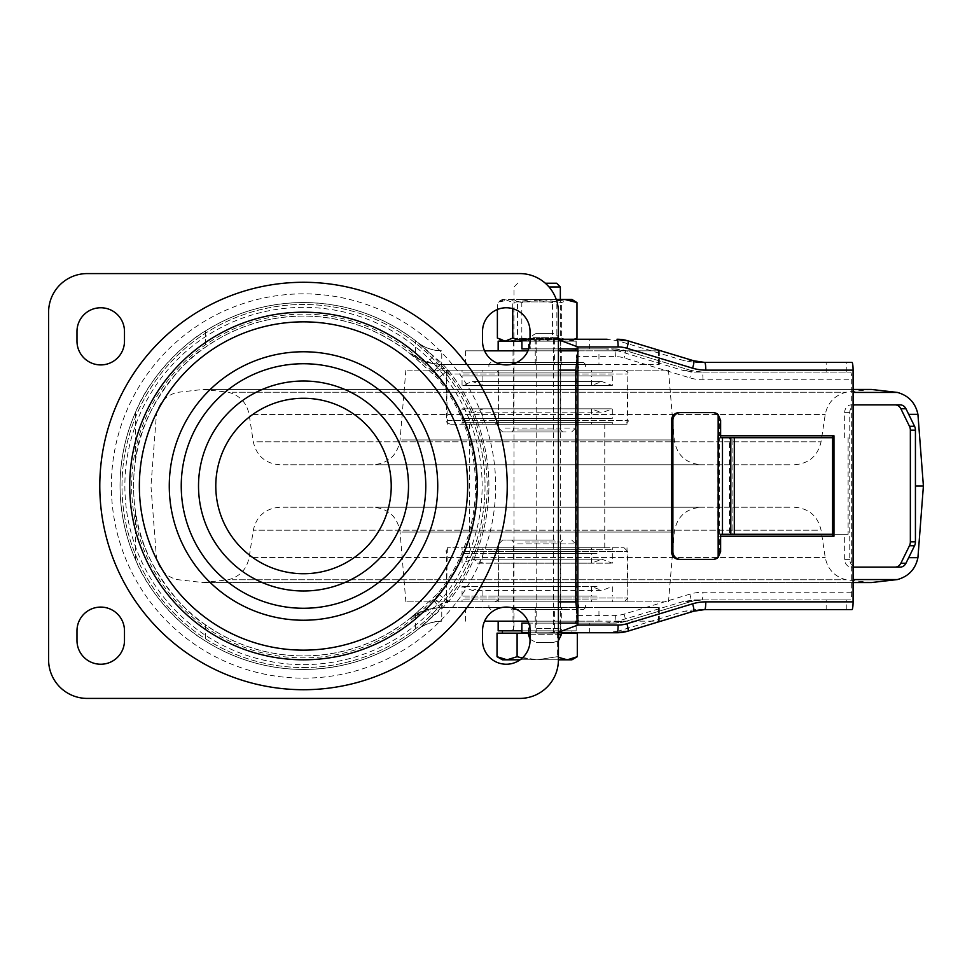 <?xml version="1.0" encoding="UTF-8"?>
<svg xmlns="http://www.w3.org/2000/svg" width="972" height="972" viewBox="0 0 972 972"><rect width="100%" height="100%" fill="white"/><g stroke="black" fill="none" stroke-linecap="round" stroke-linejoin="round"><path stroke-width="0.73" stroke-dasharray="4.86 3.65" d="M554.55 350.819L535.244 350.819L554.55 350.819L554.55 364.342L535.244 364.342L554.55 364.342M535.244 350.819L535.244 364.342M554.55 607.658L535.244 607.658L554.55 607.658L554.55 621.181L535.244 621.181L554.55 621.181M535.244 607.658L535.244 621.181M561.318 350.819L513.034 350.819L561.318 350.819L561.318 364.342L513.034 364.342L561.318 364.342M513.034 350.819L513.034 364.342M561.318 607.658L513.034 607.658L561.318 607.658L561.318 621.181L513.034 621.181L561.318 621.181M513.034 607.658L513.034 621.181M530.032 341.16A23.753 23.753 0 0 1 506.278 364.913A23.753 23.753 0 0 1 482.525 341.16L482.525 331.513A23.753 23.753 0 0 1 506.278 307.76A23.753 23.753 0 0 1 530.032 331.513L530.032 341.16M506.278 664.241A23.753 23.753 0 0 0 530.032 640.487L530.032 630.84A23.753 23.753 0 0 0 506.278 607.087A23.753 23.753 0 0 0 482.525 630.84L482.525 640.487A23.753 23.753 0 0 0 506.278 664.241M124.489 640.487A23.753 23.753 0 0 1 100.736 664.241A23.753 23.753 0 0 1 76.982 640.487L76.982 630.84A23.753 23.753 0 0 1 100.736 607.087A23.753 23.753 0 0 1 124.489 630.84L124.489 640.487M100.736 364.913A23.753 23.753 0 0 0 124.489 341.16L124.489 331.513A23.753 23.753 0 0 0 100.736 307.76A23.753 23.753 0 0 0 76.982 331.513L76.982 341.16A23.753 23.753 0 0 0 100.736 364.913M303.507 664.629A178.629 178.629 0 0 0 482.136 486A178.629 178.629 0 0 0 303.507 307.371A178.629 178.629 0 0 0 124.878 486A178.629 178.629 0 0 0 303.507 664.629M303.507 678.152A192.152 192.152 0 0 0 495.659 486A192.152 192.152 0 0 0 303.507 293.848A192.152 192.152 0 0 0 111.367 486A192.152 192.152 0 0 0 303.507 678.152M303.507 667.521A181.521 181.521 0 0 0 485.04 486A181.521 181.521 0 0 0 303.507 304.479A181.521 181.521 0 0 0 121.986 486A181.521 181.521 0 0 0 303.507 667.521A181.521 181.521 0 0 0 485.04 486A181.521 181.521 0 0 0 303.507 304.479A181.521 181.521 0 0 0 121.986 486A181.521 181.521 0 0 0 303.507 667.521M658.506 621.181L658.506 607.658L598.946 607.658L598.946 621.181L659.308 621.181L577.866 621.181M659.308 607.658L659.308 621.181M658.506 364.342L658.506 350.819L598.946 350.819L598.946 364.342L659.308 364.342L579.057 364.342L578.085 370.138L578.085 601.862L579.057 607.658L441.762 607.658C429.794 608.448 421.034 610.829 415.457 614.778L409.297 618.994L421.569 608.229A169.942 169.942 0 0 1 303.507 655.942C267.64 655.65 234.969 645.287 205.505 624.838C180.95 610.173 140.162 560.516 135.497 511.551A169.942 169.942 0 0 1 135.497 460.449C140.053 411.739 180.962 361.754 205.505 347.162C234.969 326.714 267.64 316.35 303.507 316.058C342.934 316.459 378.193 328.779 409.297 353.006L415.457 357.222C421.01 361.171 429.782 363.54 441.762 364.342L598.946 364.342M659.308 350.819L659.308 364.342M425.092 364.524A171.874 171.874 0 0 0 131.633 486A171.874 171.874 0 0 0 425.092 607.476L438.688 594.232A173.174 173.174 0 0 0 438.688 377.768L425.092 364.524L433.293 356.335L446.865 371.219A183.647 183.647 0 0 1 446.865 600.781L448.226 601.862L441.762 603.952L409.297 618.994C378.193 643.221 342.934 655.541 303.507 655.942A169.942 169.942 0 0 1 133.565 486A169.942 169.942 0 0 1 421.569 363.771L437.789 378.497L448.226 370.138A185.385 185.385 0 0 1 448.226 601.862L441.762 608.824L417.717 629.577L433.293 615.665A183.453 183.453 0 0 1 120.054 486A183.453 183.453 0 0 1 433.293 356.335L415.457 340.662L415.457 357.222M415.457 614.778L415.457 631.338C382.324 656.355 345.011 669.064 303.507 669.453C268.163 669.246 235.503 659.781 205.505 641.083C186.952 630.755 150.308 597.245 135.497 559.69A183.453 183.453 0 0 1 135.497 412.31C150.21 374.937 186.831 341.306 205.505 330.917C235.503 312.219 268.163 302.754 303.507 302.547C345.011 302.936 382.324 315.645 415.457 340.662M558.414 659.806L558.414 312.194A38.625 38.625 0 0 0 519.789 273.582L87.225 273.582A38.625 38.625 0 0 0 48.6 312.194L48.6 659.806A38.625 38.625 0 0 0 87.225 698.418L519.789 698.418A38.625 38.625 0 0 0 558.414 659.806L502.415 659.806M658.506 350.819L579.057 350.819L577.866 352.168M577.866 619.832L579.057 621.181M658.506 607.658L579.057 607.658M484.578 621.181L598.946 621.181M465.527 621.181L465.527 607.658L598.946 607.658M415.457 631.338L417.717 629.577C423.148 624.656 431.155 621.861 441.762 621.181A38.625 38.625 0 0 0 417.717 629.577A38.625 38.625 0 0 1 441.762 621.181L441.762 608.824L440.523 608.168L433.293 615.665A183.453 183.453 0 0 1 303.507 669.453M465.527 364.342L465.527 350.819L598.946 350.819M465.527 350.819L484.578 350.819M527.978 350.819L558.414 350.819L527.978 350.819M577.866 350.819L579.057 350.819M558.414 621.181L527.978 621.181L558.414 621.181M433.099 371.899L441.762 363.176L441.762 350.819C431.155 350.139 423.136 347.344 417.717 342.423A38.625 38.625 0 0 0 441.762 350.819A38.625 38.625 0 0 1 417.717 342.423L441.762 363.176L448.226 370.138A185.385 185.385 0 0 1 448.226 601.862L558.414 601.862M438.688 594.232L446.865 600.781L440.523 608.168L433.099 600.101M438.688 377.768L448.226 370.138L441.762 368.048L441.762 364.342L579.057 364.342M433.293 356.335L428.774 351.961M425.092 607.476L433.293 615.665L428.774 620.039M420.354 609.395L437.789 593.503A172.008 172.008 0 0 0 437.789 378.497M420.354 362.605L409.297 353.006L441.762 368.048A15.455 4.277 138.2 0 1 432.528 373.151M465.527 607.658L441.762 607.658A52.136 52.136 0 0 0 409.297 618.994A52.136 52.136 0 0 1 441.762 607.658L441.762 603.952A15.455 4.277 -138.2 0 0 432.528 598.849M409.297 353.006A52.136 52.136 0 0 0 441.762 364.342A52.136 52.136 0 0 1 409.297 353.006L413.744 356.663M437.789 593.503L448.226 601.862L578.085 601.862M535.341 632.76L554.55 632.76L535.341 632.76M554.453 623.113L535.244 623.113L554.453 623.113M554.453 348.887L535.244 348.887L554.453 348.887M535.341 339.24L554.55 339.24L535.341 339.24M720.617 534.284L732.912 534.284L732.912 437.716L832.579 437.716M848.119 437.716L848.119 534.284L832.579 534.284M732.912 534.284L848.119 534.284M732.912 437.716L729.437 437.716L729.437 534.284M720.617 437.716L729.437 437.716M720.617 551.659L719.292 551.659L719.292 536.204L720.617 536.204M719.292 551.659A7.727 7.642 -90 0 1 711.65 559.386L713.035 559.386M679.161 559.386L711.65 559.386M679.161 412.614L711.65 412.614A7.727 7.642 -90 0 1 719.292 420.341L720.617 420.341M720.617 435.796L719.292 435.796L719.292 420.341M558.414 339.702L530.032 339.24M558.414 348.887L530.214 348.887L530.214 339.24M694.166 372.069L850.585 372.069L694.166 372.069L683.073 370.429L690.91 370.429L625.215 350.515L616.77 350.515L683.073 370.429M616.77 350.515L605.678 348.887L614.231 348.887L577.866 348.887M521.83 348.887L605.678 348.887M589.615 348.887L589.615 339.24L607.099 339.24L618.18 340.868L684.495 360.782L695.575 362.41L826.164 362.41L826.164 372.069M528.452 348.887L528.452 339.24L589.615 339.24M521.83 632.76L558.414 632.76L530.214 632.76L530.214 623.113L528.744 623.113M548.22 632.76L558.414 632.298M558.414 623.113L530.214 623.113M530.214 348.887L528.744 348.887M561.318 632.76L528.489 632.76L589.615 632.76L589.615 623.113L605.678 623.113L616.77 621.485L683.073 601.571L694.166 599.931L826.164 599.931L826.164 609.59L851.97 609.59M704.688 609.59L826.164 609.59M695.575 609.59L684.495 611.218L693.704 611.218A38.625 38.224 90 0 1 693.777 611.194M628.082 631.107L618.18 631.132L684.495 611.218M618.18 631.132L607.099 632.76L617.013 632.76M589.615 632.76L607.099 632.76M846.819 609.59L846.819 599.931L850.585 599.931A7.727 1.106 -90 0 0 851.691 592.215L851.691 379.785A7.727 1.106 -90 0 0 850.585 372.069M846.819 372.069L846.819 362.41L851.97 362.41M528.452 632.76L528.452 623.113L589.615 623.113M548.22 339.24L558.414 339.24M528.452 339.24L521.83 339.24M695.575 362.41L704.688 362.41M846.819 362.41L826.164 362.41M833.964 536.204L717.907 536.204L717.907 435.796L833.964 435.796M851.691 592.215L702.999 592.215A46.352 45.866 90 0 0 689.828 594.171L624.121 614.085A30.897 30.582 -90 0 1 615.337 615.385L576.481 615.385L576.481 356.615L615.337 356.615A30.897 30.582 -90 0 1 624.121 357.915L689.828 377.829A46.352 45.866 90 0 0 702.999 379.785L851.691 379.785M615.337 615.385A7.727 1.106 90 0 1 614.231 623.113L577.866 623.113M616.77 621.485L625.215 621.485A38.625 38.224 90 0 1 614.231 623.113L605.678 623.113M528.452 623.113L521.83 623.113M694.166 599.931L850.585 599.931M846.819 599.931L826.164 599.931M521.83 341.16L576.153 341.16L576.104 350.819A7.727 1.106 90 0 1 576.481 356.615M576.481 615.385A7.727 1.106 90 0 1 576.104 621.181L576.189 630.84L521.83 630.84M717.907 536.204L719.292 536.204M719.292 534.284L719.292 437.716M717.907 435.796L719.292 435.796M713.035 412.614L711.65 412.614M849.759 559.386L844.668 559.386A7.727 6.573 -90 0 0 851.241 567.101L856.32 567.101A7.727 6.573 90 0 1 849.759 559.386L849.759 412.614A7.727 6.573 90 0 1 856.32 404.899L900.266 404.899M844.668 437.716L844.668 412.614L849.759 412.614M844.668 559.386L844.668 534.284M856.32 567.101L900.266 567.101M853.076 404.899L851.241 404.899A7.727 6.573 -90 0 0 844.668 412.614M853.076 567.101L851.241 567.101M856.32 404.899L851.241 404.899M536.374 333.445L553.59 333.445L536.374 333.445M553.42 642.419L536.204 642.419L553.42 642.419M557.211 339.24L532.352 339.24L557.211 339.24M553.42 339.24L536.204 339.24L553.42 339.24M553.42 632.76L536.204 632.76L553.42 632.76M923.4 486L915.43 486M283.192 464.762L791.147 464.762L283.192 464.762M283.192 507.238L791.147 507.238L283.192 507.238M699.208 464.762L375.143 464.762L699.208 464.762M699.208 507.238L375.143 507.238L699.208 507.238M666.865 601.862L405.859 601.862L666.865 601.862M407.475 370.138L668.493 370.138L407.475 370.138M551.391 370.138L446.415 370.138L551.391 370.138M523.106 424.205L626.989 424.205L523.106 424.205M522.96 601.862L627.936 601.862L522.96 601.862M551.245 547.795L447.351 547.795L551.245 547.795M603.928 424.205L469.585 424.205L603.928 424.205M603.928 547.795L469.585 547.795L603.928 547.795M451.215 370.138L624.073 370.138L451.215 370.138M451.215 424.205L624.073 424.205L451.215 424.205M462.866 372.069L612.299 372.069L462.866 372.069M611.485 370.138L462.052 370.138L611.485 370.138M611.485 424.205L462.052 424.205L611.485 424.205M611.485 422.273L462.052 422.273L611.485 422.273M495.149 370.138L579.664 370.138L495.149 370.138M495.149 424.205L579.664 424.205L495.149 424.205M483.497 370.138L591.438 370.138L483.497 370.138M483.497 372.069L591.438 372.069L483.497 372.069M590.855 422.273L482.914 422.273L590.855 422.273M483.497 424.205L591.438 424.205L483.497 424.205M462.866 385.507L612.299 385.507L462.866 385.507M611.485 375.921L462.052 375.921L611.485 375.921M483.497 385.507L591.438 385.507L483.497 385.507M483.497 375.921L591.438 375.921L483.497 375.921M611.485 418.41L462.052 418.41L611.485 418.41M611.485 408.823L462.052 408.823L611.485 408.823M590.855 408.823L482.914 408.823L590.855 408.823M483.497 418.41L591.438 418.41L483.497 418.41M468.006 547.795L624.073 547.795L468.006 547.795M468.006 601.862L624.073 601.862L468.006 601.862M477.373 549.727L612.299 549.727L477.373 549.727M596.966 547.795L462.052 547.795L596.966 547.795M596.966 601.862L462.052 601.862L596.966 601.862M596.966 599.931L462.052 599.931L596.966 599.931M503.362 547.795L579.664 547.795L503.362 547.795M503.362 601.862L579.664 601.862L503.362 601.862M493.983 547.795L591.438 547.795L493.983 547.795M493.983 549.727L591.438 549.727L493.983 549.727M580.369 599.931L482.914 599.931L580.369 599.931M493.983 601.862L591.438 601.862L493.983 601.862M477.373 563.177L612.299 563.177L477.373 563.177M596.966 553.59L462.052 553.59L596.966 553.59M493.983 563.177L591.438 563.177L493.983 563.177M493.983 553.59L591.438 553.59L493.983 553.59M596.966 596.079L462.052 596.079L596.966 596.079M596.966 586.493L462.052 586.493L596.966 586.493M580.369 586.493L482.914 586.493L580.369 586.493M493.983 596.079L591.438 596.079L493.983 596.079M537.176 630.84L502.415 630.84L537.176 630.84M528.489 633.149L497.032 633.149M545.341 283.229L556.628 283.229M549.022 286.959L560.346 286.959M577.307 633.149L561.318 633.149M567.284 633.149L537.176 633.149L567.284 633.149M571.937 659.806L520.105 659.806M497.032 656.695L507.068 659.806L517.104 656.695L537.176 659.806L522.28 658.032M558.414 657.339L557.248 656.695L537.176 659.806L557.248 656.695L567.284 659.806L577.307 656.695M557.248 633.149L557.248 656.695L557.248 633.149M517.104 633.149L517.104 656.695M518.793 341.063L560.346 341.063L518.793 341.063M518.793 341.16L560.346 341.16L518.793 341.16M521.551 338.633L556.871 338.633L521.551 338.633M518.793 299.449L560.346 299.449L518.793 299.449M552.801 301.891L517.481 301.891L552.801 301.891M497.385 338.062L509.595 341.16L502.415 341.16L571.937 341.16L509.595 341.16L521.818 338.062L521.818 302.559L541.708 299.449L569.288 299.449L574.804 301.101M556.251 299.449L502.415 299.449L541.708 299.449L561.609 302.559L569.288 299.449L571.937 299.449M521.818 338.062L541.708 341.16L561.609 338.062L561.609 302.559M561.609 338.062L569.288 341.16L575.266 339.24M574.258 339.24L564.756 341.16L552.533 338.062L552.533 302.559L556.713 300.858M552.533 302.559L532.644 299.449L512.742 302.559L505.063 299.449L497.385 302.559L509.595 299.449L521.818 302.559M512.742 308.659L512.742 302.559M552.533 338.062L532.644 341.16L521.83 340.2M497.385 309.485L497.385 302.559M576.153 350.819L498.162 350.819M576.032 341.16L576.032 350.418M576.153 341.16L498.162 341.16M576.032 350.819L513.617 350.819L576.032 350.819M560.723 341.16L560.723 350.819L560.71 341.16L513.617 341.16L560.71 341.16M554.781 540.067L502.609 540.067L554.781 540.067M517.602 543.931L575.606 543.931L517.602 543.931M524.187 609.59L562.667 609.59L524.187 609.59M549.18 607.658L513.617 607.658L549.18 607.658M513.568 609.59L583.516 609.59L513.568 609.59M561.767 607.658L488.892 607.658L561.767 607.658M550.164 540.067L511.685 540.067L550.164 540.067M525.172 541.999L560.735 541.999L525.172 541.999M561.767 601.862L488.892 601.862L561.767 601.862M556.749 601.862L498.745 601.862L556.749 601.862M565.971 431.933L502.609 431.933L565.971 431.933M505.161 428.069L575.606 428.069L505.161 428.069M515.938 362.41L562.667 362.41L515.938 362.41M556.798 364.342L513.617 364.342L556.798 364.342M498.575 362.41L583.516 362.41L498.575 362.41M577.38 364.342L488.892 364.342L577.38 364.342M558.402 431.933L511.685 431.933L558.402 431.933M517.554 430.001L560.735 430.001L517.554 430.001M577.38 370.138L488.892 370.138L577.38 370.138M569.179 370.138L498.745 370.138L569.179 370.138M498.162 621.181L576.189 621.181M498.162 630.84L576.141 630.84L576.141 621.181M576.141 630.84L560.735 630.84L560.735 621.181M560.735 630.84L513.617 630.84L560.65 630.84L560.65 621.181M560.65 630.84L576.189 630.84M135.497 511.551L135.497 559.69M135.497 412.31L135.497 460.449M205.505 330.917L205.505 347.162M205.505 624.838L205.505 641.083M558.414 370.138L578.085 370.138M618.18 340.868L628.082 340.893M693.777 360.806A38.625 38.224 90 0 1 693.704 360.782L684.495 360.782M624.121 614.085A7.727 1.057 73.1 0 1 625.251 621.473L690.91 601.571L683.073 601.571M689.828 594.171A7.727 1.057 73.1 0 1 690.958 601.559A7.727 1.057 73.1 0 1 690.91 601.571A38.625 38.224 -90 0 1 701.893 599.931A7.727 1.106 90 0 0 702.999 592.215M702.999 379.785A7.727 1.106 90 0 0 701.893 372.069A38.625 38.224 -90 0 1 690.91 370.429A7.727 1.057 106.9 0 1 690.958 370.441L625.251 350.528A7.727 1.057 106.9 0 1 625.251 350.528A38.625 38.224 90 0 0 614.231 348.887A7.727 1.106 90 0 1 615.337 356.615M614.231 623.113L625.251 621.473A7.727 1.057 73.1 0 1 625.215 621.485L690.958 601.559L701.893 599.931M701.893 372.069L690.958 370.441A7.727 1.057 106.9 0 1 689.828 377.829M614.231 348.887L625.251 350.528A7.727 1.057 106.9 0 1 624.121 357.915M557.211 337.308L532.352 337.308L557.211 337.308M530.032 634.692L558.414 634.692M561.318 634.692L528.489 634.692M908.686 414.315L917.92 414.315M853.076 392.421L897.338 392.421M232.089 392.214L846.065 392.214L232.089 392.214M252.684 414.522L825.228 414.522L252.684 414.522M917.92 557.685L908.686 557.685M897.338 579.579L853.076 579.579M232.089 579.786L846.065 579.786L232.089 579.786M252.684 557.478L825.228 557.478L252.684 557.478M817.549 530.19L253.303 530.19L817.549 530.19M256.802 441.81L821.048 441.81L256.802 441.81M401.752 439.952L674.289 439.952L401.752 439.952M401.752 532.048L674.289 532.048L401.752 532.048M447.387 373.989L627.936 373.989L447.387 373.989M447.387 420.341L627.936 420.341L447.387 420.341M498.964 373.989L575.801 373.989L498.964 373.989M575.375 420.341L498.551 420.341L575.375 420.341M464.932 551.659L627.936 551.659L464.932 551.659M464.932 598.011L627.936 598.011L464.932 598.011M506.436 551.659L575.801 551.659L506.436 551.659M567.915 598.011L498.551 598.011L567.915 598.011M537.176 628.519L560.346 628.519L537.176 628.519M423.039 625.178L417.717 629.577M417.717 342.423L423.039 346.822M413.744 615.337L409.297 618.994M535.244 623.113L535.244 632.76M535.244 339.24L535.244 348.887M554.55 339.24L554.55 348.887M554.55 623.113L554.55 632.76M557.454 339.24L557.454 337.308C558.536 336.506 557.248 335.219 553.59 333.445M558.414 640.73L553.59 642.419M553.59 339.24L553.59 632.76M536.204 339.24L536.204 632.76M536.204 333.445C532.632 335.097 531.344 336.385 532.352 337.308L532.352 339.24M530.032 639.333L536.204 642.419M853.076 582.556L203.087 582.556L177.013 579.579C165.738 576.432 158.886 569.13 156.431 557.685L150.952 486L156.431 414.315C158.886 402.87 165.738 395.568 177.013 392.421L203.087 389.444L853.076 389.444M280.021 464.762C265.49 463.668 256.572 456.014 253.303 441.81L249.124 414.522C246.754 402.809 239.805 395.373 228.274 392.214L203.087 389.444L871.264 389.444L846.065 392.214C834.547 395.373 827.597 402.809 825.228 414.522L821.048 441.81C817.78 456.014 808.862 463.668 794.331 464.762M794.331 507.238C808.862 508.332 817.78 515.986 821.048 530.19L825.228 557.478C827.597 569.191 834.547 576.627 846.065 579.786L871.264 582.556L203.087 582.556L228.274 579.786C239.805 576.627 246.754 569.191 249.124 557.478L253.303 530.19C256.572 515.986 265.49 508.332 280.021 507.238M668.493 370.138L674.289 439.952C676.864 455.188 685.843 463.45 701.225 464.762M405.859 601.862L400.063 532.048C397.487 516.812 388.508 508.55 373.127 507.238M405.859 370.138L400.063 439.952C397.487 455.188 388.508 463.45 373.127 464.762M668.493 601.862L674.289 532.048C676.864 516.812 685.843 508.55 701.225 507.238M447.351 424.205L446.415 370.138M447.351 547.795L446.415 601.862M626.989 424.205L627.936 370.138M626.989 547.795L627.936 601.862M604.766 547.795L604.766 424.205M469.585 547.795L469.585 424.205M450.279 424.205C446.707 422.553 445.419 421.265 446.415 420.341L446.415 373.989L450.279 370.138M612.299 370.138L612.299 372.069M612.299 422.273L612.299 424.205M494.687 424.205C498.296 422.504 499.584 421.216 498.551 420.341L498.551 373.989C499.657 373.236 498.381 371.96 494.687 370.138M579.664 370.138C576.044 371.851 574.756 373.139 575.801 373.989L575.801 420.341C574.744 421.18 576.032 422.468 579.664 424.205M482.914 370.138L482.914 372.069M482.914 422.273L482.914 424.205M591.438 422.273L591.438 424.205M591.438 370.138L591.438 372.069M462.052 422.273L462.052 424.205M462.052 370.138L462.052 372.069M624.073 370.138C627.62 371.754 628.908 373.041 627.936 373.989L627.936 420.341C629.018 421.143 627.73 422.431 624.073 424.205M612.299 375.921L612.299 385.507L601.862 381.522L472.477 381.522L462.052 385.507L462.052 375.921M482.914 375.921L482.914 385.507L472.477 381.522L601.862 381.522L591.438 385.507L591.438 375.921M482.914 418.41L482.914 408.823L472.477 412.808L601.862 412.808L612.299 408.823L612.299 418.41M462.052 418.41L462.052 408.823L472.477 412.808L601.862 412.808L591.438 408.823L591.438 418.41M450.279 601.862C446.537 599.943 445.249 598.655 446.415 598.011L446.415 551.659C445.298 550.93 446.585 549.642 450.279 547.795M612.299 547.795L612.299 549.727M612.299 599.931L612.299 601.862M494.687 601.862C498.235 600.271 499.523 598.983 498.551 598.011L498.551 551.659C499.815 551.16 498.527 549.873 494.687 547.795M579.664 547.795C575.91 549.739 574.622 551.027 575.801 551.659L575.801 598.011L579.664 601.862M482.914 547.795L482.914 549.727M482.914 599.931L482.914 601.862M591.438 599.931L591.438 601.862M591.438 547.795L591.438 549.727M462.052 599.931L462.052 601.862M462.052 547.795L462.052 549.727M624.073 547.795L627.936 551.659L627.936 598.011L624.073 601.862M612.299 553.59L612.299 563.177L601.862 559.192L472.477 559.192L462.052 563.177L462.052 553.59M482.914 553.59L482.914 563.177L472.477 559.192L601.862 559.192L591.438 563.177L591.438 553.59M482.914 596.079L482.914 586.493L472.477 590.478L601.862 590.478L612.299 586.493L612.299 596.079M462.052 596.079L462.052 586.493L472.477 590.478L601.862 590.478L591.438 586.493L591.438 596.079M560.346 341.16L556.871 338.633L556.871 301.891L560.346 299.449L560.346 628.519L562.667 630.84M517.724 283.229L514.006 286.959L514.006 628.519L511.685 630.84M571.937 630.84L571.937 632.76M514.006 341.16L517.481 338.633L517.481 301.891L514.006 299.449M571.937 341.16L574.804 339.507M502.415 299.449L499.547 301.101M576.189 341.16L576.189 350.819M513.617 341.16L513.617 350.819M502.609 540.067L498.745 543.931L498.745 601.862M562.667 540.067L560.735 541.999L560.735 607.658L562.667 609.59M490.824 609.59L488.892 607.658L488.892 601.862M575.606 601.862L575.606 543.931L571.743 540.067M583.516 609.59L585.448 607.658L585.448 601.862M511.685 609.59L513.617 607.658L513.617 541.999L511.685 540.067M571.743 431.933L575.606 428.069L575.606 370.138M511.685 431.933L513.617 430.001L513.617 364.342L511.685 362.41M583.516 362.41L585.448 364.342L585.448 370.138M498.745 370.138L498.745 428.069L502.609 431.933M490.824 362.41L488.892 364.342L488.892 370.138M562.667 362.41L560.735 364.342L560.735 430.001L562.667 431.933M513.617 630.84L513.617 621.181"/><path stroke-width="1.46" d="M303.507 659.806A173.806 173.806 0 0 0 477.313 486A173.806 173.806 0 0 0 303.507 312.194A173.806 173.806 0 0 0 129.701 486A173.806 173.806 0 0 0 303.507 659.806M303.507 650.147A164.147 164.147 0 0 0 467.654 486A164.147 164.147 0 0 0 303.507 321.853A164.147 164.147 0 0 0 139.361 486A164.147 164.147 0 0 0 303.507 650.147M530.032 341.16A23.753 23.753 0 0 1 506.278 364.913A23.753 23.753 0 0 1 482.525 341.16L482.525 331.513A23.753 23.753 0 0 1 506.278 307.76A23.753 23.753 0 0 1 530.032 331.513L530.032 341.16M506.278 664.241A23.753 23.753 0 0 0 530.032 640.487L530.032 630.84A23.753 23.753 0 0 0 506.278 607.087A23.753 23.753 0 0 0 482.525 630.84L482.525 640.487A23.753 23.753 0 0 0 506.278 664.241M124.489 640.487A23.753 23.753 0 0 1 100.736 664.241A23.753 23.753 0 0 1 76.982 640.487L76.982 630.84A23.753 23.753 0 0 1 100.736 607.087A23.753 23.753 0 0 1 124.489 630.84L124.489 640.487M100.736 364.913A23.753 23.753 0 0 0 124.489 341.16L124.489 331.513A23.753 23.753 0 0 0 100.736 307.76A23.753 23.753 0 0 0 76.982 331.513L76.982 341.16A23.753 23.753 0 0 0 100.736 364.913M87.225 698.418L519.789 698.418A38.625 38.625 0 0 0 558.414 659.806L558.414 312.194A38.625 38.625 0 0 0 519.789 273.582L87.225 273.582A38.625 38.625 0 0 0 48.6 312.194L48.6 659.806A38.625 38.625 0 0 0 87.225 698.418M577.866 352.168L575.801 370.138L575.801 601.862L577.866 619.832M484.578 350.819L527.978 350.819L498.162 350.819L498.162 341.16L521.83 341.16M576.032 350.418L558.414 350.819L577.866 350.819M577.866 621.181L576.104 621.181A7.727 1.106 90 0 1 575.375 623.113M521.83 630.84L498.162 630.84L498.162 621.181L527.978 621.181L484.578 621.181M718.162 414.619L720.617 420.341L720.617 437.716L722.475 437.716L722.475 534.284L720.617 534.284L720.617 551.659L718.162 557.381L718.162 414.619A7.727 7.642 90 0 0 713.035 412.614L680.534 412.614A7.727 7.642 90 0 0 672.891 420.341L671.506 420.341A7.727 7.642 -90 0 1 679.161 412.614L680.534 412.614M832.579 437.716L734.297 437.716L734.297 534.284L722.475 534.284M832.579 534.284L734.297 534.284M730.81 534.284L730.81 437.716L722.475 437.716M730.81 437.716L734.297 437.716M558.414 632.298L577.866 625.045L577.866 346.955L558.414 339.702M577.866 625.045L618.119 625.045A30.897 30.582 90 0 0 626.904 623.732L692.611 603.819A46.352 45.866 -90 0 1 705.793 601.862L853.076 601.862L853.076 370.138L705.793 370.138A46.352 45.866 -90 0 1 692.611 368.181L626.904 348.268A30.897 30.582 90 0 0 618.119 346.955L577.866 346.955M671.506 551.659L672.891 551.659A7.727 7.642 90 0 0 680.534 559.386L679.161 559.386A7.727 7.642 -90 0 1 671.506 551.659L671.506 420.341M720.617 536.204L833.964 536.204L833.964 435.796L720.617 435.796M577.866 348.887L558.414 348.887M577.866 623.113L558.414 623.113M530.032 339.24L521.915 339.24L521.915 348.887L521.915 339.24M528.744 348.887L521.915 348.887M853.076 601.862A7.727 1.106 90 0 1 851.97 609.59L704.688 609.59A38.625 38.224 90 0 0 693.777 611.194A7.727 1.057 73.1 0 1 693.704 611.218L628.082 631.107M692.611 368.181A7.727 1.057 -73.1 0 0 693.741 360.782A38.625 38.224 90 0 0 704.688 362.41L851.97 362.41A7.727 1.106 90 0 1 853.076 370.138M626.904 623.732A7.727 1.057 73.1 0 1 628.046 631.132A7.727 1.057 73.1 0 1 627.997 631.132A38.625 38.224 -90 0 1 617.013 632.76L558.414 632.76L561.318 632.76L561.318 634.692L558.414 640.73M530.032 632.76L521.83 632.76L521.83 623.113L521.915 632.76M528.744 623.113L521.915 623.113M558.414 339.24L607.099 339.24M832.579 435.796L832.579 536.204M575.375 348.887A7.727 1.106 90 0 1 576.104 350.819L576.032 350.819M672.891 551.659L672.891 420.341M718.162 557.381A7.727 7.642 90 0 1 713.035 559.386L680.534 559.386M895.176 404.899L900.266 404.899A7.727 6.573 90 0 1 905.953 408.75L914.555 426.271A7.727 6.573 90 0 1 915.43 430.134L910.351 430.134A7.727 6.573 -90 0 0 909.464 426.271L900.874 408.75A7.727 6.573 -90 0 0 895.176 404.899L853.076 404.899M915.43 541.866A7.727 6.573 90 0 1 914.555 545.729L905.953 563.25A7.727 6.573 90 0 1 900.266 567.101L895.176 567.101A7.727 6.573 -90 0 0 900.874 563.25L909.464 545.729A7.727 6.573 -90 0 0 910.351 541.866L915.43 541.866L915.43 430.134M910.351 541.866L910.351 430.134M895.176 567.101L853.076 567.101M915.43 486L923.4 486L917.92 414.315L908.686 414.315M545.341 283.229L556.628 283.229L560.346 286.959L549.022 286.959M520.105 659.806L507.068 659.806L497.032 656.695L497.032 633.149L528.489 633.149M561.318 633.149L577.307 633.149L577.307 656.695L567.284 659.806L571.937 659.806L577.307 656.695M558.414 659.806L567.284 659.806L558.414 657.339M497.032 656.695L502.415 659.806L507.068 659.806L517.104 656.695L522.28 658.032M517.104 633.149L517.104 656.695M556.713 300.858L564.756 299.449L556.251 299.449M576.967 302.559L564.756 299.449L571.937 299.449L576.967 302.559L576.967 338.062L575.266 339.24M574.258 339.24L576.967 338.062M521.83 340.2L512.742 338.062L512.742 308.659M512.742 338.062L505.063 341.16L497.385 338.062L497.385 309.485M303.507 398.277A87.723 87.723 0 0 0 215.784 486A87.723 87.723 0 0 0 303.507 573.723A87.723 87.723 0 0 0 391.23 486A87.723 87.723 0 0 0 303.507 398.277M303.507 590.988A104.988 104.988 0 0 1 198.519 486A104.988 104.988 0 0 1 303.507 381.012A104.988 104.988 0 0 1 408.507 486A104.988 104.988 0 0 1 303.507 590.988M303.507 363.735A122.265 122.265 0 0 1 425.772 486A122.265 122.265 0 0 1 303.507 608.265A122.265 122.265 0 0 1 181.242 486A122.265 122.265 0 0 1 303.507 363.735M303.507 282.281A203.719 203.719 0 0 1 507.226 486A203.719 203.719 0 0 1 303.507 689.719A203.719 203.719 0 0 1 99.788 486A203.719 203.719 0 0 1 303.507 282.281M303.507 620.233A134.233 134.233 0 0 0 437.74 486A134.233 134.233 0 0 0 303.507 351.767A134.233 134.233 0 0 0 169.274 486A134.233 134.233 0 0 0 303.507 620.233M575.801 370.138L558.414 370.138M558.414 601.862L575.801 601.862M628.082 340.893L693.704 360.782A7.727 1.057 -73.1 0 1 693.741 360.782L704.688 362.41A7.727 1.106 -90 0 1 705.793 370.138M618.119 346.955A7.727 1.106 -90 0 0 617.013 339.24A38.625 38.224 -90 0 1 627.997 340.868A7.727 1.057 -73.1 0 1 628.046 340.868L693.741 360.782M626.904 348.268A7.727 1.057 -73.1 0 0 628.046 340.868L617.013 339.24M618.119 625.045A7.727 1.106 90 0 1 617.013 632.76L628.046 631.132L693.741 611.218L704.688 609.59A7.727 1.106 90 0 0 705.793 601.862M692.611 603.819A7.727 1.057 73.1 0 1 693.741 611.218M909.464 426.271L914.555 426.271M905.953 408.75L900.874 408.75M900.874 563.25L905.953 563.25M914.555 545.729L909.464 545.729M528.489 632.76L528.489 634.692L530.032 634.692M558.414 634.692L561.318 634.692M908.686 557.685L917.92 557.685L923.4 486M853.076 579.579L897.338 579.579C908.601 576.432 915.466 569.13 917.92 557.685M917.92 414.315C915.466 402.87 908.601 395.568 897.338 392.421L853.076 392.421M528.489 634.692L530.032 639.333M897.338 579.579L871.289 582.556L853.076 582.556M853.076 389.444L871.264 389.444L897.338 392.421M502.415 630.84L502.415 633.149M560.346 286.959L560.346 299.449M502.415 341.16L499.547 339.507"/></g></svg>
